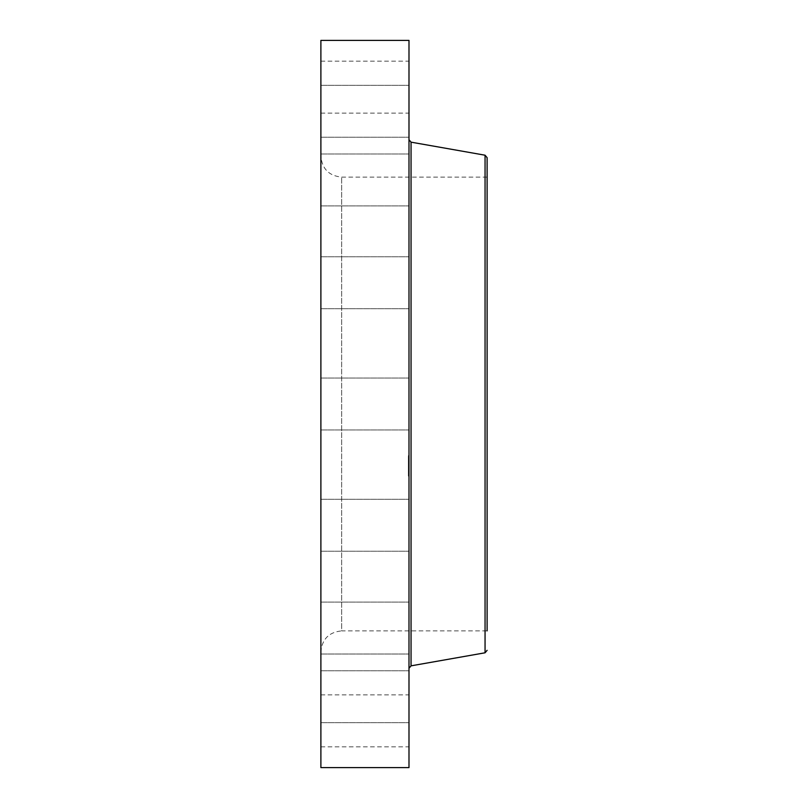 <?xml version="1.0" encoding="UTF-8"?>
<svg xmlns="http://www.w3.org/2000/svg" width="808" height="808" viewBox="0 0 808 808"><rect width="100%" height="100%" fill="white"/><g stroke="black" fill="none" stroke-linecap="round" stroke-linejoin="round"><path stroke-width="0.61" stroke-dasharray="4.04 3.03" d="M320.887 416.453L320.887 378.033L320.887 416.453M408.989 416.453L408.989 378.033L408.989 416.453M320.887 40.4L320.887 767.6M320.887 621.342L320.887 156.338L320.887 621.342M320.887 302.97L320.887 256.772L320.887 302.97M320.887 204.868L320.887 153.985L320.887 204.868M320.887 137.087L320.887 85.294L320.887 137.087M320.887 109.938L320.887 61.176L320.887 109.938M320.887 127.563L320.887 85.294L320.887 127.563M320.887 187.264L320.887 153.985L320.887 187.264M320.887 279.962L320.887 308.717L320.887 279.962M320.887 505.03L320.887 551.228L320.887 505.03M320.887 603.132L320.887 654.015L320.887 603.132M320.887 670.913L320.887 722.705L320.887 670.913M320.887 698.062L320.887 746.824L320.887 698.062M320.887 680.437L320.887 722.705L320.887 680.437M320.887 620.736L320.887 654.015L320.887 620.736M320.887 528.038L320.887 499.283L320.887 528.038M408.989 40.4L408.989 767.6M487.113 204.889L487.113 630.886L487.113 204.889M487.113 157.661L487.113 630.886L341.673 630.886L341.673 177.114L341.673 630.886C329.048 632.119 322.119 639.047 320.887 651.662M408.989 635.947L408.989 139.703L408.989 635.947M408.989 505.03L408.989 551.228L408.989 505.03M408.989 204.868L408.989 153.985L408.989 204.868M408.989 603.132L408.989 654.015L408.989 603.132M408.989 137.087L408.989 85.294L408.989 137.087M408.989 670.913L408.989 722.705L408.989 670.913M408.989 109.938L408.989 61.176L408.989 109.938M408.989 698.062L408.989 746.824L408.989 698.062M408.989 127.563L408.989 85.294L408.989 127.563M408.989 680.437L408.989 722.705L408.989 680.437M408.989 187.264L408.989 153.985L408.989 187.264M408.989 620.736L408.989 654.015L408.989 620.736M408.989 279.962L408.989 308.717L408.989 279.962M408.989 528.038L408.989 499.283L408.989 528.038M408.989 302.97L408.989 256.772L408.989 302.97M408.989 455.732L408.989 476.104L408.989 455.732M408.363 475.902L408.363 455.53L408.363 475.902M408.363 457.863L408.363 473.922L408.363 457.863M408.363 463.408L408.363 464.64L408.363 463.398L408.989 463.408L408.989 459.944L408.989 465.216L408.989 464.671L408.363 465.196L408.363 459.944L408.363 464.671L408.989 464.63L408.989 463.408L408.363 463.398M408.363 474.225L408.363 475.457L408.363 474.205L408.989 474.205L408.989 475.457L408.989 474.225M408.363 470.306L408.363 465.62L408.363 470.408L408.989 470.266L408.989 471.549L408.989 470.306L408.363 470.306L408.989 470.296M408.363 466.994L408.363 468.236L408.363 466.984L408.989 466.984L408.989 468.236L408.989 466.994M408.363 472.852L408.363 474.084L408.363 472.832L408.989 472.832L408.989 474.084L408.989 472.852M408.363 457.409L408.363 456.177L408.363 457.419L408.989 457.419L408.989 456.177L408.989 457.409M408.363 458.782L408.363 457.55L408.363 458.793L408.989 458.782L408.989 457.55L408.989 458.782L408.363 458.793M408.989 473.761L408.989 457.712L408.989 473.761M408.989 460.843L408.363 460.883M408.989 460.833L408.363 460.833M408.989 460.974L408.363 460.944L408.989 460.974M408.989 462.004L408.363 462.004M408.989 462.176L408.363 462.186L408.989 462.176M408.989 461.812L408.363 461.833L408.989 461.812M408.989 461.56L408.363 461.56L408.989 461.56M408.989 461.429L408.363 461.429M408.989 461.317L408.363 461.317L408.989 461.328L408.989 460.085L408.989 461.317L408.363 461.317L408.989 461.328M408.989 461.196L408.363 461.196L408.989 461.227M408.989 461.146L408.363 461.176L408.989 461.146M408.989 461.115L408.363 461.136L408.989 461.105M408.989 464.004L408.989 463.105L408.989 464.004L408.363 464.004L408.989 464.014M408.989 464.62L408.363 464.62M408.989 464.853L408.363 464.842L408.989 464.873M408.989 464.903L408.363 464.923M408.989 464.954L408.989 462.853L408.989 464.964L408.363 464.933L408.363 462.853L408.363 465.236L408.363 463.327L408.363 464.964L408.989 464.954L408.363 464.974L408.989 464.964M408.989 465.145L408.363 465.166M408.989 465.085L408.363 465.115L408.989 465.085M408.989 465.267L408.363 465.267M408.989 465.378L408.363 465.297L408.989 465.378M408.989 464.479L408.363 464.479L408.363 463.489L408.363 464.509L408.989 464.509L408.363 464.479M408.989 463.489L408.989 464.368L408.989 463.489L408.363 463.499L408.989 463.489M408.989 465.62L408.989 470.195L408.989 465.62L408.363 465.62M408.989 466.458L408.989 467.216L408.989 466.388L408.363 466.458L408.989 466.479M408.989 466.186L408.363 466.186L408.989 466.155M408.989 466.054L408.363 466.054L408.989 466.044M408.989 465.974L408.363 465.974L408.989 465.953M408.989 466.337L408.363 466.337M408.989 466.196L408.363 466.196M408.989 468.63L408.989 467.62L408.989 468.63L408.363 468.63L408.989 468.63M408.989 469.266L408.363 469.266M408.989 469.064L408.363 469.064M408.989 468.822L408.989 466.761L408.989 469.185L408.989 467.973L408.989 468.862L408.363 467.973L408.363 469.185L408.363 466.761L408.363 469.448L408.363 468.105L408.363 469.014L408.989 468.862L408.363 468.862M408.989 467.731L408.363 467.731L408.989 467.731M408.989 469.761L408.363 469.771M408.989 469.812L408.363 469.408L408.989 469.812M408.989 469.862L408.363 469.872M408.989 470.004L408.363 469.983M408.989 469.953L408.363 469.953M408.989 470.074L408.363 470.054L408.989 470.074M408.989 470.125L408.363 470.125M408.989 466.701L408.363 466.701L408.989 466.711M408.989 466.57L408.363 466.57L408.989 466.59M408.989 466.357L408.363 466.388M408.989 466.267L408.363 466.287M408.989 466.115L408.363 466.115L408.989 466.095M408.989 466.014L408.363 466.014L408.989 465.994M408.989 466.408L408.363 466.408L408.989 466.428M408.989 466.64L408.363 466.64L408.989 466.61M408.989 466.772L408.363 466.761M408.989 466.812L408.363 466.812L408.989 466.842M408.989 466.66L408.363 466.66L408.989 466.65M408.989 466.509L408.363 466.509L408.989 466.529M408.989 467.216L408.363 467.216M408.989 468.781L408.363 468.781M408.989 468.095L408.363 468.095L408.989 468.074M408.989 467.66L408.363 467.66M408.989 468.67L408.363 468.67L408.989 468.701M408.989 469.549L408.363 469.549L408.989 469.539M408.989 469.185L408.363 469.206L408.989 469.185M408.989 467.963L408.363 467.963L408.989 467.973M408.989 467.62L408.363 467.62L408.989 467.62M408.989 467.832L408.363 467.852M408.989 467.923L408.363 467.923L408.989 467.953M408.989 468.014L408.363 468.014L408.989 468.014M408.989 468.196L408.363 468.196L408.989 468.196M408.989 468.297L408.363 468.297L408.989 468.266M408.989 468.387L408.363 468.387L408.989 468.387M408.989 468.468L408.363 468.489M408.989 468.559L408.363 468.559L408.989 468.529M408.989 468.892L408.363 468.892M408.989 468.994L408.363 469.014M408.989 469.105L408.363 469.105L408.989 469.074M408.989 469.307L408.363 469.307L408.989 469.276M408.989 469.418L408.363 469.418L408.989 469.408M408.989 469.347L408.363 469.347L408.989 469.347M408.989 469.165L408.363 469.165L408.989 469.145M408.989 468.953L408.363 468.953L408.989 468.943M408.989 467.489L408.363 467.489M408.989 467.579L408.363 467.579M408.989 467.175L408.363 467.175M408.989 467.337L408.363 467.337M408.989 467.761L408.363 467.761M408.989 468.145L408.363 468.145M408.989 468.6L408.363 468.6M408.989 469.428L408.363 469.428L408.989 469.448M408.989 469.499L408.363 469.499M408.989 469.579L408.363 469.579M408.989 469.66L408.363 469.66M408.989 469.903L408.363 469.903L408.989 469.913M408.989 470.195L408.363 470.195L408.989 470.216M408.989 465.216L408.363 465.226M408.989 459.944L408.363 459.944M408.989 460.055L408.363 460.055M408.989 460.156L408.363 460.156M408.989 460.257L408.363 460.257M408.989 460.348L408.363 460.348M408.989 460.429L408.363 460.429M408.989 460.52L408.363 460.52M408.989 460.6L408.363 460.6M408.989 460.671L408.363 460.671M408.989 460.742L408.363 460.742M408.989 460.903L408.363 460.903M408.989 461.025L408.363 461.025M408.989 461.075L408.363 461.075M408.989 461.277L408.363 461.257M408.989 461.358L408.363 461.358M408.989 461.449L408.363 461.449M408.989 461.54L408.363 461.54L408.989 461.499M408.989 461.641L408.363 461.62M408.989 461.752L408.363 461.752L408.989 461.772M408.989 461.924L408.363 461.934M408.989 462.095L408.363 462.095M408.989 461.721L408.363 461.721M408.989 461.691L408.363 461.691M408.989 461.853L408.363 461.853M408.989 462.247L408.363 462.247M408.989 463.125L408.363 463.125M408.989 462.61L408.363 462.61M408.989 463.105L408.363 463.105M408.989 463.186L408.363 463.186M408.989 463.267L408.363 463.267M408.989 463.348L408.363 463.348L408.989 463.327M408.989 463.428L408.363 463.428M408.989 463.6L408.363 463.6L408.989 463.61M408.989 463.691L408.363 463.691L408.989 463.671M408.989 463.772L408.363 463.772L408.989 463.792M408.989 463.853L408.363 463.853M408.989 463.933L408.363 463.944M408.989 464.075L408.363 464.075L408.989 464.105M408.989 464.146L408.363 464.146L408.989 464.135M408.989 464.206L408.363 464.196M408.989 464.267L408.363 464.267L408.989 464.236M408.989 464.317L408.363 464.277M408.989 464.368L408.363 464.368L408.989 464.358M408.989 464.418L408.363 464.418L408.989 464.418M408.989 464.529L408.363 464.529M408.989 464.721L408.363 464.721M408.989 464.762L408.363 464.762M408.989 464.994L408.363 464.994M408.989 465.549L408.363 465.549M408.989 465.428L408.363 465.428L408.989 465.418M408.989 465.297L408.363 465.297L408.989 465.307M408.989 465.044L408.363 465.044M408.989 465.459L408.363 465.459M408.989 465.509L408.363 465.509M408.989 470.589L408.363 470.589M408.989 470.488L408.363 470.488L408.989 470.498M408.989 470.397L408.363 470.397L408.989 470.408M408.989 470.236L408.363 470.236L408.989 470.266M408.989 470.165L408.363 470.155M408.989 470.337L408.363 470.337M408.989 464.044L408.363 464.044L408.989 464.024M408.989 463.721L408.363 463.721L408.989 463.762M408.989 463.641L408.363 463.641M408.989 463.56L408.363 463.56L408.989 463.55M408.989 462.853L408.363 462.853M408.989 462.974L408.363 462.974M408.989 464.428L408.363 464.428M408.989 466.903L408.363 466.903M485.053 155.207L485.053 652.793M411.05 142.157L411.05 665.842M408.989 475.447L408.363 475.447L408.989 475.457M408.989 471.539L408.363 471.539M408.989 457.56L408.363 457.56M408.989 460.095L408.363 460.095L408.989 460.085M320.887 429.967L408.989 429.967L320.887 429.967M320.887 378.033L408.989 378.033L320.887 378.033M487.113 177.114L341.673 177.114C329.048 175.881 322.119 168.953 320.887 156.338M320.887 499.283L408.989 499.283L320.887 499.283M320.887 551.228L408.989 551.228L320.887 551.228M320.887 205.919L408.989 205.919L320.887 205.919M320.887 153.985L408.989 153.985L320.887 153.985M320.887 602.081L408.989 602.081L320.887 602.081M320.887 654.015L408.989 654.015L320.887 654.015M320.887 85.294L408.989 85.294L320.887 85.294M320.887 137.239L408.989 137.239L320.887 137.239M320.887 722.705L408.989 722.705L320.887 722.705M320.887 670.761L408.989 670.761L320.887 670.761M320.887 61.176L408.989 61.176M320.887 113.12L408.989 113.12M320.887 746.824L408.989 746.824M320.887 694.88L408.989 694.88M320.887 256.772L408.989 256.772L320.887 256.772M320.887 308.717L408.989 308.717L320.887 308.717M408.989 455.53L408.363 455.53M408.989 476.104L408.363 476.104M408.989 473.922L408.363 473.922M408.989 457.712L408.363 457.712M408.989 464.64L408.363 464.64M408.989 474.205L408.363 474.205M408.989 471.549L408.363 471.549M408.989 468.236L408.363 468.236M408.989 474.084L408.363 474.084M408.989 456.177L408.363 456.177M408.989 457.55L408.363 457.55"/><path stroke-width="1.21" d="M320.887 767.6L320.887 40.4L408.989 40.4L408.989 767.6L320.887 767.6M487.113 630.886L487.113 157.661L485.053 155.207L411.05 142.157L408.989 139.703M411.05 142.157L411.05 665.842L485.053 652.793L485.053 155.207M411.05 665.842L408.989 668.297M485.053 652.793L487.113 650.339"/></g></svg>
